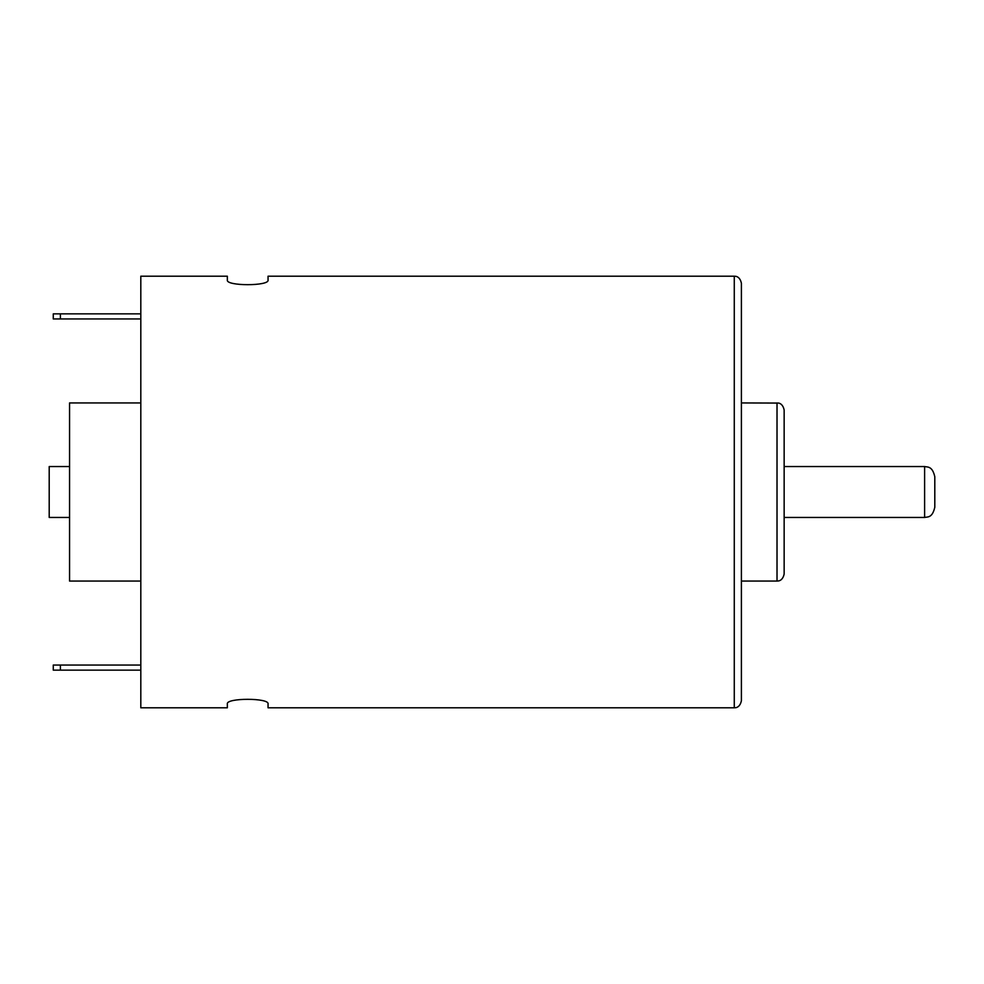 <?xml version="1.0" encoding="UTF-8"?>
<svg xmlns="http://www.w3.org/2000/svg" width="984" height="984" viewBox="0 0 984 984"><rect width="100%" height="100%" fill="white"/><g stroke="black" fill="none" stroke-linecap="round" stroke-linejoin="round"><path stroke-width="1.48" d="M227.341 703.929C225.877 697.791 269.481 697.779 268.054 703.929C269.518 697.791 225.914 697.779 227.341 703.929L227.341 707.804L140.81 707.804L140.81 276.197L227.341 276.197L227.341 280.071C225.877 286.209 269.481 286.221 268.054 280.071C269.518 286.209 225.914 286.221 227.341 280.071M268.054 280.071L268.054 276.197L734.273 276.197L734.273 707.804L268.054 707.804L268.054 703.929M741.395 639.723L741.395 656.107M741.395 344.277L741.395 327.893M734.273 276.197L735.663 276.332C734.95 276.233 739.943 276.012 741.395 283.318L741.395 700.682C739.943 707.988 734.95 707.767 735.663 707.668L734.273 707.804M140.81 402.936L69.556 402.936L69.556 581.064L140.81 581.064M69.556 466.551L49.2 466.551L49.2 517.449L69.556 517.449M934.8 492L934.8 507.264C932.34 518.064 927.703 516.76 924.616 517.449L924.616 466.551C927.703 467.24 932.34 465.936 934.8 476.736L934.8 492M741.395 402.936L778.405 403.071C777.704 402.973 782.698 402.751 784.15 410.057L784.15 517.449L924.616 517.449M784.15 492L784.15 573.943C782.698 581.249 777.704 581.027 778.405 580.929L777.016 581.064L777.016 402.936M60.393 665.049L60.393 670.141L53.271 670.141L53.271 665.049L140.81 665.049M60.393 670.141L140.81 670.141M60.393 313.859L60.393 318.951L53.271 318.951L53.271 313.859L140.81 313.859M60.393 318.951L140.81 318.951M784.15 466.551L924.616 466.551M741.395 581.064L777.016 581.064"/></g></svg>
